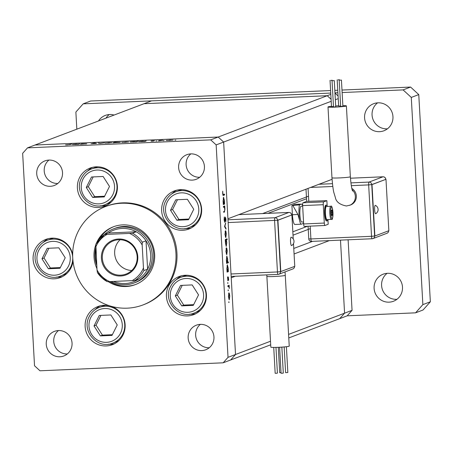 <?xml version="1.0" encoding="UTF-8"?>
<svg xmlns="http://www.w3.org/2000/svg" width="453" height="453" viewBox="0 0 453 453"><rect width="100%" height="100%" fill="white"/><g stroke="black" fill="none" stroke-linecap="round" stroke-linejoin="round"><path stroke-width="0.68" d="M288.578 334.393L344.574 313.182L340.486 240.13L344.574 313.182L339.705 318.652L347.191 315.815L415.565 312.83L422.864 304.626L411.279 97.429L403.102 89.898L342.128 92.554M235.243 276.262L231.228 277.785L235.52 354.501L230.651 359.971L235.52 354.501L223.64 142.055L218.187 137.032L327.242 95.713L144.06 103.703L327.242 95.713L331.086 99.258L327.242 95.713L330.815 94.36M270.509 341.239L228.029 357.338L216.155 144.892L223.64 142.055L218.187 137.032L35.006 145.022L151.545 100.866L330.741 93.052L83.171 103.845L75.872 112.05L76.829 129.173M334.977 93.103L338.091 95.974M348.114 239.796L352.06 310.345L347.191 315.815M288.776 337.944L339.705 318.652L344.574 313.182L352.06 310.345M335.345 99.734L338.238 98.635M134.099 282.972L135.6 282.406A28.952 28.352 -110.8 0 0 153.125 249.62A28.952 28.352 -110.8 0 0 123.726 226.483A28.952 28.352 -110.8 0 0 115.085 228.255L113.584 228.827A28.952 28.352 69.2 0 1 122.231 227.049A28.952 28.352 69.2 0 1 151.625 250.186A28.952 28.352 69.2 0 1 134.099 282.972A28.952 28.352 69.2 0 1 125.458 284.75A28.952 28.352 69.2 0 1 111.121 281.54M108.273 281.653A30.923 30.283 -110.8 0 0 126.064 286.528A30.923 30.283 -110.8 0 0 135.3 284.631A30.923 30.283 -110.8 0 0 154.02 249.609A30.923 30.283 -110.8 0 0 122.621 224.892A30.923 30.283 -110.8 0 0 113.386 226.789A30.923 30.283 -110.8 0 0 96.478 243.057M95.702 245.056A30.923 30.283 -110.8 0 0 96.948 268.623M113.884 226.608A30.923 30.283 -110.8 0 0 99.275 239.144M95.781 247.848A30.923 30.283 -110.8 0 0 96.761 265.35M109.779 281.596A30.923 30.283 -110.8 0 0 127.061 286.149A30.923 30.283 -110.8 0 0 135.798 284.433M127.276 308.165A52.639 51.546 -110.8 0 0 142.995 304.937A52.639 51.546 -110.8 0 0 174.858 245.328A52.639 51.546 -110.8 0 0 121.41 203.255A52.639 51.546 -110.8 0 0 105.691 206.483A52.639 51.546 -110.8 0 0 73.828 266.092A52.639 51.546 -110.8 0 0 127.276 308.165M142.995 304.937L143.992 304.558A52.639 51.546 -110.8 0 0 175.855 244.948A52.639 51.546 -110.8 0 0 122.406 202.876A52.639 51.546 -110.8 0 0 106.687 206.109L105.691 206.483M180.509 189.637A20.396 19.972 -110.8 0 0 174.416 190.889A20.396 19.972 -110.8 0 0 162.066 213.986A20.396 19.972 -110.8 0 0 182.78 230.288A20.396 19.972 -110.8 0 0 188.873 229.037A20.396 19.972 -110.8 0 0 201.217 205.939A20.396 19.972 -110.8 0 0 180.509 189.637M176.715 190.175A20.396 19.972 -110.8 0 0 171.732 193.924M184.847 228.544A20.396 19.972 -110.8 0 0 187.27 228.584A20.396 19.972 -110.8 0 0 191.064 228.046M185.294 275.26A20.396 19.972 -110.8 0 0 179.201 276.511A20.396 19.972 -110.8 0 0 166.857 299.609A20.396 19.972 -110.8 0 0 187.565 315.911A20.396 19.972 -110.8 0 0 193.657 314.659A20.396 19.972 -110.8 0 0 206.007 291.562A20.396 19.972 -110.8 0 0 185.294 275.26M181.5 275.798A20.396 19.972 -110.8 0 0 176.517 279.546M189.631 314.167A20.396 19.972 -110.8 0 0 192.061 314.206A20.396 19.972 -110.8 0 0 195.849 313.669M103.992 305.294A20.396 19.972 -110.8 0 0 97.905 306.545A20.396 19.972 -110.8 0 0 85.555 329.642A20.396 19.972 -110.8 0 0 106.268 345.945A20.396 19.972 -110.8 0 0 112.355 344.693A20.396 19.972 -110.8 0 0 124.705 321.596A20.396 19.972 -110.8 0 0 103.992 305.294M100.204 305.832A20.396 19.972 -110.8 0 0 95.221 309.58M108.335 344.201A20.396 19.972 -110.8 0 0 110.758 344.24A20.396 19.972 -110.8 0 0 114.552 343.702M72.661 254.399A20.396 19.972 -110.8 0 0 51.965 238.153A20.396 19.972 -110.8 0 0 45.872 239.405A20.396 19.972 -110.8 0 0 33.522 262.502A20.396 19.972 -110.8 0 0 54.235 278.805A20.396 19.972 -110.8 0 0 60.328 277.553A20.396 19.972 -110.8 0 0 73.001 261.03M48.171 238.691A20.396 19.972 -110.8 0 0 43.188 242.44M56.302 277.06A20.396 19.972 -110.8 0 0 58.726 277.106A20.396 19.972 -110.8 0 0 62.52 276.568M96.251 166.817A20.396 19.972 -110.8 0 0 90.164 168.069A20.396 19.972 -110.8 0 0 77.814 191.166A20.396 19.972 -110.8 0 0 98.528 207.468A20.396 19.972 -110.8 0 0 104.615 206.217A20.396 19.972 -110.8 0 0 116.965 183.12A20.396 19.972 -110.8 0 0 96.251 166.817M92.463 167.355A20.396 19.972 -110.8 0 0 87.474 171.104M100.594 205.724A20.396 19.972 -110.8 0 0 103.018 205.77A20.396 19.972 -110.8 0 0 106.812 205.232M59.887 356.777A13.16 12.888 69.2 0 1 54.49 331.358A13.16 12.888 69.2 0 1 71.784 341.069A13.16 12.888 69.2 0 1 59.887 356.777M67.333 353.946A13.16 12.888 69.2 0 1 58.465 330.548M192.259 180.113A13.16 12.888 69.2 0 1 186.863 154.694A13.16 12.888 69.2 0 1 204.156 164.405A13.16 12.888 69.2 0 1 192.259 180.113M199.699 177.276A13.16 12.888 69.2 0 1 190.838 153.884M200.322 324.365A13.16 12.888 -110.8 0 0 188.431 340.073A13.16 12.888 -110.8 0 0 205.719 349.784A13.16 12.888 -110.8 0 0 200.322 324.365M200.368 324.365A13.16 12.888 -110.8 0 0 209.235 347.757M48.89 160.073A13.16 12.888 -110.8 0 0 36.993 175.781A13.16 12.888 -110.8 0 0 54.286 185.492A13.16 12.888 -110.8 0 0 48.89 160.073M48.935 160.068A13.16 12.888 -110.8 0 0 57.797 183.465M81.127 144.264L80.317 144.303L81.591 143.816L86.755 143.799L81.127 144.264M85.906 144.06L86.087 143.76M96.489 143.454L91.07 143.72L95.679 143.488L92.695 143.295L95.328 143.046L93.516 143.261L96.523 143.425M93.516 143.261L93.89 143.397M100.113 143.437L98.261 143.091L100.402 143.307L104.4 142.825L100.113 143.437M105.034 143.097L111.857 142.712L104.96 143.057M111.421 142.808L111.857 142.712M121.823 142.367L128.646 141.982L121.749 142.327M128.21 142.078L128.646 141.982M145.147 141.126L146.189 141.002L144.915 141.483L138.612 141.546L142.735 141.143L145.158 141.393M174.937 140.181L175.832 140.096L174.937 140.181M27.514 147.859L35.006 145.022L218.187 137.032L210.702 139.869L27.514 147.859L22.65 153.329L34.53 365.769L39.983 370.792L223.165 362.808L228.029 357.338M166.279 140.424L173.103 140.045L166.206 140.39M172.667 140.141L173.103 140.045M163.244 140.69L164.139 140.606L163.244 140.69M159.156 140.866L158.346 140.9L159.62 140.413L162.723 140.288L159.156 140.866M155.951 141.013L156.846 140.923L155.951 141.013M150.974 140.945L154.484 140.69L151.789 140.86L153.827 140.979L151.523 141.206L153.012 141.019L151.076 140.957M136.568 141.5L138.137 141.177L136.347 141.857L130.045 141.919L134.167 141.517L136.579 141.766M113.89 142.757L112.848 142.882L114.637 142.202L120.43 142.338L113.89 142.757M78.692 144.02L79.739 143.895L78.46 144.382L72.157 144.439L76.28 144.043L78.709 144.286M67.735 144.801L71.41 144.105L70.232 144.552L65.538 144.892L67.74 144.864M270.707 344.795L223.165 362.808M223.465 207.276L223.42 206.455L224.694 205.968L224.903 209.337L224.399 212.089L223.748 212.338L223.703 211.511L224.586 211.081L224.739 209.252L224.275 207.1L223.465 207.276M224.275 207.1L223.454 207.123M224.677 222.298L224.122 219.852L224.348 216.919L224.699 221.472L225.43 217.112L225.962 219.218L225.804 221.772L225.481 217.933L224.705 222.304M224.541 226.579L225.639 222.916L224.886 226.387L225.939 228.261L225.99 229.156L224.541 226.579M225.424 230.69L225.928 231.438L226.279 233.918L225.809 237.638L224.96 234.416L225.475 230.685M226.375 247.757L226.879 248.504L227.236 250.979L226.766 254.699L225.911 251.483L226.432 247.746M227.338 264.818L228.193 268.091L228.369 271.641L227.089 272.123L226.868 268.567L227.389 264.812M228.771 302.553L228.878 301.732L228.771 302.553M228.895 292.831L229.399 293.578L229.756 296.052L229.286 299.773L228.431 296.556L228.952 292.819M228.102 290.667L228.21 289.846L228.102 290.667M227.899 286.596L227.853 285.775L229.127 285.294L229.286 288.476L228.776 286.415L227.899 286.596M228.776 286.415L227.893 286.455M227.695 283.368L227.802 282.553L227.695 283.368M228.34 276.936L228.686 280.294L228.397 277.757L227.921 280.701L227.508 276.891L227.87 279.88L228.374 276.93M226.851 256.109L227.706 259.382L227.587 262.202L228.346 261.913L228.397 262.734L226.602 263.414L226.381 259.858L226.902 256.104M226.206 246.347L225.441 243.068L225.266 239.524L227.061 238.844L227.106 239.671L226.358 239.954L226.766 242.593L226.245 246.353M223.561 197.265L224.416 200.537L224.592 204.088L223.312 204.569L223.091 201.013L223.612 197.259M223.08 195.424L223.38 195.413L222.65 193.505L222.729 191.211L222.831 193.482L223.352 194.58L224.512 194.139L224.558 194.966L223.216 195.453M222.768 194.637L223.352 194.58M216.155 144.892L210.702 139.869M141.925 278.51A28.952 28.352 -110.8 0 0 142.667 278.465M228.765 302.457L229.059 302.445M228.55 293.618L229.399 293.578M229.235 298.952L229.597 296.109L228.941 293.657L228.589 296.494L229.235 298.952L228.771 298.974L229.167 298.952M228.539 293.674L228.98 293.646L228.539 293.669M228.097 290.571L228.397 290.56M227.876 286.171L229.173 286.115M227.876 286.234L228.986 286.188M227.689 283.272L227.989 283.261M227.655 280.333L228.102 280.311M227.066 271.698L228.369 271.641M227.678 271.058L228.035 268.165L227.383 265.645L227.027 268.538L227.678 271.058L227.225 271.081L227.604 271.064M226.976 265.662L227.417 265.639L226.976 265.656M226.568 262.814L228.397 262.734M227.191 262.349L227.548 259.456L226.896 256.936L226.54 259.829L227.191 262.349L226.738 262.372L227.117 262.355M226.489 256.953L226.93 256.93L226.489 256.947M226.03 248.544L226.879 248.504M226.715 253.878L227.078 251.036L226.421 248.578L226.07 251.421L226.715 253.878L226.251 253.901L226.647 253.878M226.019 248.601L226.46 248.572L226.019 248.595M225.277 239.75L227.106 239.671M225.294 239.999L226.358 239.954M225.3 240.13L225.996 240.101L225.6 243.001L226.251 245.52L226.608 242.632L225.956 240.107L225.3 240.135M225.073 231.477L225.928 231.438M225.764 236.811L226.121 233.969L225.464 231.517L225.113 234.354L225.764 236.811L225.294 236.834L225.696 236.817M225.062 231.534L225.509 231.511L225.062 231.528M225.362 223.822L225.69 223.81M224.552 226.404L224.886 226.387M225.498 228.284L225.939 228.261M224.19 217.672L224.478 217.661M223.442 206.851L224.739 206.794M223.442 206.925L224.512 206.879M223.289 204.144L224.592 204.088M223.901 203.505L224.258 200.611L223.606 198.091L223.25 200.985L223.901 203.505L223.448 203.527L223.827 203.51M223.199 198.108L223.64 198.086L223.199 198.103M222.859 195.039L224.558 194.966M169.19 140.436L172.293 140.079L170.198 140L167.038 140.481M167.083 140.305L169.19 140.379M141.574 141.636L144.739 141.279L142.587 141.2L139.382 141.687M139.416 141.512L141.574 141.585M133.006 142.01L136.172 141.653L134.02 141.574L130.815 142.061M130.849 141.885L133.006 141.959M124.734 142.372L127.837 142.016L125.741 141.936L122.582 142.418M122.627 142.242L124.734 142.321M114.654 142.525L114.637 142.202M119.626 142.485L117.469 142.299L114.252 142.774M114.298 142.604L119.671 142.48M107.95 143.103L111.047 142.746L108.952 142.667L105.792 143.154M105.838 142.978L107.944 143.052M75.124 144.535L78.284 144.179L76.132 144.099L72.927 144.581M72.967 144.405L75.119 144.484M331.2 101.302L223.64 142.055L227.927 218.771L332.055 179.32M329.32 240.617L294.076 253.969M312.553 241.347L293.77 248.465M375.696 213.708A4.196 0.81 -92.5 0 1 374.637 209.841A4.196 0.81 -92.5 0 1 375.327 205.362A4.66 4.66 0 0 1 375.696 213.708M340.101 80.204L341.432 80.062L340.101 80.204M339.195 80.187L340.662 106.415L341.568 106.432L342.898 106.285L341.432 80.062M338.091 79.87L339.422 79.722L338.091 79.87M337.185 79.847L338.651 106.076L340.639 106.008M330.933 80.391L332.264 80.249L330.933 80.391M330.033 80.374L331.5 106.602L333.482 106.534M332.944 80.725L334.274 80.583L332.944 80.725M332.038 80.708L333.504 106.936L334.41 106.953L335.741 106.812L334.274 80.583M331.483 106.313A9.213 0.572 -3.2 0 0 328.165 106.84A9.213 0.572 -3.2 0 0 328 106.959A9.213 0.572 -3.2 0 0 336.336 107.067A9.213 0.572 -3.2 0 0 346.228 106.053A9.213 0.572 -3.2 0 0 346.392 105.928A9.213 0.572 -3.2 0 0 342.864 105.674M352.621 191.007C351.76 189.331 351.007 184.575 350.356 176.744A9.213 0.572 -3.2 0 1 350.186 176.863A9.213 0.572 -3.2 0 1 339.41 177.921A9.213 0.572 -3.2 0 1 331.958 177.774C332.649 186.013 333.334 191.104 334.003 193.04L335.305 197.327C336.086 201.851 339.807 204.739 346.466 205.985L350.582 204.966A9.213 9.02 -110.8 0 0 351.851 188.465M325.922 205.186A7.894 1.523 87.5 0 0 325.82 205.175A7.894 1.523 87.5 0 0 325.724 205.198A7.894 1.523 87.5 0 0 324.654 213.38A7.894 1.523 87.5 0 0 326.511 220.951A7.894 1.523 87.5 0 0 326.607 220.934M327.236 206.432A7.894 1.523 87.5 0 0 326.336 205.152A7.894 1.523 87.5 0 0 326.245 205.175A7.894 1.523 87.5 0 0 325.169 213.357A7.894 1.523 87.5 0 0 327.026 220.934A7.894 1.523 87.5 0 0 327.123 220.911A7.894 1.523 87.5 0 0 327.808 219.58M326.477 206.477A6.58 1.268 87.5 0 0 326.398 206.472A6.58 1.268 87.5 0 0 326.313 206.483A6.58 1.268 87.5 0 0 325.424 213.306A6.58 1.268 87.5 0 0 326.97 219.614A6.58 1.268 87.5 0 0 327.049 219.597M301.149 206.268A7.894 1.523 87.5 0 0 301.052 206.257A7.894 1.523 87.5 0 0 300.956 206.279A7.894 1.523 87.5 0 0 299.886 214.462A7.894 1.523 87.5 0 0 301.743 222.032A7.894 1.523 87.5 0 0 301.84 222.015M324.722 214.439A6.58 1.268 -92.5 0 1 324.659 213.55A6.58 1.268 -92.5 0 1 324.608 211.823M338.64 105.798A9.213 0.572 -3.2 0 0 335.696 105.962M327.927 219.575L328.193 224.263L324.948 225.492A2.633 0.51 -92.5 0 1 324.914 225.498A2.633 0.51 -92.5 0 1 324.303 223.057L323.272 204.699A2.633 0.51 -92.5 0 1 323.629 201.891L326.868 200.662L306.732 201.37M326.868 200.662L327.185 206.285M295.152 204.388A10.527 2.033 87.5 0 0 295.028 204.377A10.527 2.033 87.5 0 0 294.897 204.399L291.902 205.537L292.417 214.716A10.527 2.033 87.5 0 0 294.869 224.478L301.319 224.195A10.527 2.033 -92.5 0 0 301.449 224.167L303.402 223.431A12.503 2.412 87.5 0 0 303.567 222.31M324.88 225.498L304.308 226.392A2.633 0.51 -92.5 0 1 304.274 226.398A2.633 0.51 -92.5 0 1 303.657 223.958L302.632 205.6A2.633 0.51 -92.5 0 1 302.983 202.791L306.681 201.387M299.393 204.864A12.503 2.412 87.5 0 0 299.541 220.198L297.921 214.479L292.825 205.498L299.393 204.864L301.347 204.122A10.527 2.033 -92.5 0 1 301.477 204.093A10.527 2.033 -92.5 0 1 302.638 205.696M301.319 224.195A10.527 2.033 -92.5 0 1 299.541 220.198M332.417 212.599L331.987 210.084L331.409 210.305L331.268 213.035L331.704 215.549L332.275 215.334L332.417 212.599L331.285 212.65M291.902 205.537L292.825 205.498M331.67 215.356L332.275 215.334M385.979 179.297L372.004 184.592L374.874 235.996L388.85 230.702L385.979 179.297L371.743 184.603L374.62 236.007L371.539 236.307L368.663 184.903L351.302 185.662M374.874 235.996L374.62 236.007A2.633 2.576 69.2 0 1 372.185 238.742A2.633 0.51 87.5 0 1 372.151 238.748A2.633 2.633 0 0 0 372.972 238.584L386.947 233.284A2.633 2.576 -110.8 0 0 388.595 230.798M372.004 184.592L371.743 184.603A2.633 2.576 -110.8 0 0 369.014 182.089L382.989 176.795L350.446 178.216M290.537 241.704A4.196 0.81 -92.5 0 1 291.228 237.225A4.66 4.66 0 0 1 291.596 245.571A4.196 0.81 -92.5 0 1 290.537 241.704M286.392 346.715L287.831 372.485L286.5 372.626L285.6 372.609L284.161 346.936M281.845 347.117L283.301 373.108L281.97 373.249L281.064 373.232L279.614 347.253M275.968 347.394L277.406 373.153L276.081 373.295L275.175 373.278L273.731 347.423M281.03 372.649L279.705 372.655L278.289 347.315M266.879 276.353A9.213 0.572 176.8 0 0 274.331 276.5A9.213 0.572 176.8 0 0 285.107 275.447A9.213 0.572 176.8 0 0 285.277 275.322L289.235 346.137A9.213 0.572 176.8 0 1 289.065 346.256A9.213 0.572 176.8 0 1 279.173 347.275A9.213 0.572 176.8 0 1 270.837 347.168L266.789 274.886M293.233 238.918L291.896 214.943L277.661 220.249L280.537 271.653L294.767 266.347L293.499 243.606M291.896 214.943L277.921 220.237L228.142 222.576M277.921 220.237L280.792 271.641M182.174 189.631A19.083 18.686 -110.8 0 0 179.207 190.481L175.781 191.778A19.083 18.686 69.2 0 1 196.421 197.032A19.083 18.686 69.2 0 1 199.275 218.425A19.083 18.686 69.2 0 1 189.303 227.463L192.729 226.166A19.083 18.686 -110.8 0 0 195.515 224.835M187.378 199.297L175.764 199.807L170.532 210.277L176.908 220.249L188.516 219.739L193.754 209.269L187.378 199.297M177.451 199.733L172.57 209.507L178.946 219.473L188.867 219.042M178.946 219.473L176.908 220.249M172.57 209.507L170.532 210.277M186.964 275.254A19.083 18.686 -110.8 0 0 183.992 276.104L180.566 277.4A19.083 18.686 69.2 0 1 201.206 282.655A19.083 18.686 69.2 0 1 204.06 304.042A19.083 18.686 69.2 0 1 194.088 313.085L197.514 311.789A19.083 18.686 -110.8 0 0 200.3 310.458M192.163 284.92L180.554 285.424L175.317 295.9L181.698 305.871L193.306 305.362L198.539 294.886L192.163 284.92M182.242 285.35L177.355 295.13L183.731 305.096L193.652 304.665M183.731 305.096L181.698 305.871M177.355 295.13L175.317 295.9M97.922 166.817A19.083 18.686 -110.8 0 0 94.949 167.661L91.529 168.958A19.083 18.686 69.2 0 1 112.168 174.218A19.083 18.686 69.2 0 1 115.017 195.605A19.083 18.686 69.2 0 1 105.051 204.648L108.471 203.352A19.083 18.686 -110.8 0 0 111.257 202.015M103.12 176.483L91.512 176.987L86.28 187.463L92.655 197.429L104.264 196.925L109.496 186.449L103.12 176.483M93.199 176.913L88.312 186.687L94.688 196.659L104.615 196.223M94.688 196.659L92.655 197.429M88.312 186.687L86.28 187.463M53.63 238.153A19.083 18.686 -110.8 0 0 50.662 238.997L47.237 240.294A19.083 18.686 69.2 0 1 67.876 245.554A19.083 18.686 69.2 0 1 70.73 266.942A19.083 18.686 69.2 0 1 60.759 275.985L64.184 274.688A19.083 18.686 -110.8 0 0 66.97 273.352M58.833 247.819L47.22 248.323L41.987 258.799L48.363 268.765L59.977 268.261L65.209 257.785L58.833 247.819M48.907 248.25L44.026 258.029L50.402 267.995L60.323 267.564M50.402 267.995L48.363 268.765M44.026 258.029L41.987 258.799M105.662 305.288A19.083 18.686 -110.8 0 0 102.695 306.137L99.269 307.434A19.083 18.686 69.2 0 1 119.909 312.689A19.083 18.686 69.2 0 1 122.763 334.082A19.083 18.686 69.2 0 1 112.791 343.119L116.211 341.822A19.083 18.686 -110.8 0 0 118.997 340.492M110.866 314.954L99.252 315.464L94.02 325.934L100.396 335.905L112.004 335.396L117.242 324.926L110.866 314.954M100.94 315.39L96.059 325.163L102.435 335.129L112.355 334.699M102.435 335.129L100.396 335.905M96.059 325.163L94.02 325.934M377.587 102.848A14.473 14.173 -110.8 0 0 372.932 119.258A14.473 14.173 -110.8 0 0 387.06 128.839A14.473 14.173 -110.8 0 0 387.428 128.816M377.961 102.825A14.473 14.173 -110.8 0 0 373.634 103.714A14.473 14.173 -110.8 0 0 364.875 120.107A14.473 14.173 -110.8 0 0 379.574 131.676A14.473 14.173 -110.8 0 0 383.895 130.787A14.473 14.173 -110.8 0 0 392.655 114.394A14.473 14.173 -110.8 0 0 377.961 102.825M387.117 273.323A14.473 14.173 -110.8 0 0 382.462 289.739A14.473 14.173 -110.8 0 0 396.59 299.32A14.473 14.173 -110.8 0 0 396.958 299.297M387.491 273.306A14.473 14.173 -110.8 0 0 383.17 274.195A14.473 14.173 -110.8 0 0 374.405 290.583A14.473 14.173 -110.8 0 0 389.104 302.157A14.473 14.173 -110.8 0 0 393.425 301.268A14.473 14.173 -110.8 0 0 402.19 284.875A14.473 14.173 -110.8 0 0 387.491 273.306M109.264 114.547A14.473 14.173 -110.8 0 0 105.974 118.131M114.105 115.051A14.473 14.173 -110.8 0 0 109.632 114.524A14.473 14.173 -110.8 0 0 105.311 115.413A14.473 14.173 -110.8 0 0 98.488 120.968M337.91 92.74L334.96 92.871M415.565 312.83L423.051 309.994L430.35 301.789L418.765 94.592L410.588 87.061L341.987 90.051M337.768 90.238L334.824 90.362M330.599 90.549L90.662 101.008L83.171 103.845M422.864 304.626L430.35 301.789M411.279 97.429L418.765 94.592M403.102 89.898L410.588 87.061M120.634 275.996A18.556 18.171 69.2 0 1 101.41 258.301A18.556 18.171 69.2 0 1 118.567 239.014A18.556 18.171 69.2 0 1 137.791 256.715A18.556 18.171 69.2 0 1 120.634 275.996M118.76 239.745A17.763 17.395 -110.8 0 0 113.454 240.837A17.763 17.395 -110.8 0 0 102.701 260.956A17.763 17.395 -110.8 0 0 120.741 275.152A17.763 17.395 -110.8 0 0 126.047 274.065A17.763 17.395 -110.8 0 0 136.8 253.946A17.763 17.395 -110.8 0 0 118.76 239.745M120.09 239.739A17.763 17.395 -110.8 0 0 115.809 258.94A17.763 17.395 -110.8 0 0 131.738 270.486M113.499 281.432A27.633 27.061 -110.8 0 0 125.136 283.533A27.633 27.061 -110.8 0 0 138.867 278.991A27.633 27.061 -110.8 0 0 147.604 269.167A27.633 27.061 -110.8 0 0 146.019 240.798A27.633 27.061 -110.8 0 0 136.228 231.777A27.633 27.061 -110.8 0 0 122.055 228.454A27.633 27.061 -110.8 0 0 108.318 232.995L104.569 234.422A27.633 27.061 69.2 0 0 95.838 244.241L97.021 269.948A26.319 25.77 -110.8 0 0 109.677 281.602L132.168 280.622A26.319 25.77 -110.8 0 0 143.459 267.927L142.18 245.062A26.319 25.77 -110.8 0 0 129.53 233.414L107.033 234.394A26.319 25.77 -110.8 0 0 95.742 247.089M129.53 233.414L132.486 233.199L136.228 231.777L108.318 232.995M96.693 264.059A28.952 28.352 69.2 0 1 95.911 250.141M104.507 234.461A28.952 28.352 69.2 0 1 113.584 228.827M143.459 267.927L143.861 270.583L147.604 269.167L146.019 240.798L142.276 242.213L142.18 245.062M109.677 281.602L107.214 281.624A27.633 27.061 69.2 0 1 97.423 272.61L107.208 281.636M138.867 278.991L135.124 280.407L132.168 280.622M104.575 234.416L107.033 234.394M104.569 234.422L95.838 244.241M97.423 272.61L97.021 269.948M223.737 212.117L224.399 212.089M310.328 228.618L293.029 235.175M308.516 196.183L262.593 213.584M349.586 205.345A9.213 9.02 -110.8 0 0 352.213 189.841M330.945 206.325A6.58 1.268 87.5 0 0 330.781 206.279A6.58 1.268 87.5 0 0 330.701 206.296A6.58 1.268 87.5 0 0 329.812 213.114A6.58 1.268 87.5 0 0 331.353 219.428A6.58 1.268 87.5 0 0 331.437 219.411M331.522 207.049A5.793 1.116 87.5 0 0 330.747 213.233A5.793 1.116 87.5 0 0 332.162 218.589A5.793 1.116 87.5 0 0 332.938 212.4A5.793 1.116 87.5 0 0 331.522 207.049M310.192 226.143L310.905 238.952L371.539 236.307A2.633 0.51 87.5 0 0 372.151 238.748L311.522 241.392A2.633 0.51 87.5 0 0 311.551 241.387L372.117 238.748M332.791 186.466L310.639 187.434M308.08 188.403L308.81 201.449M318.98 184.275L332.445 183.686M350.899 182.882L369.014 182.089A2.633 0.51 87.5 0 0 368.663 184.903L371.743 184.603M323.629 201.891L302.983 202.791M323.272 204.699L302.632 205.6M324.303 223.057L303.657 223.958M292.417 214.716L297.921 214.479M294.897 204.399L301.347 204.122M308.068 226.234L308.776 238.912A2.633 2.633 0 0 0 311.522 241.392A2.633 0.51 87.5 0 1 310.905 238.952L308.827 238.878M382.989 176.795A2.633 2.576 69.2 0 1 385.718 179.309L385.763 179.269A2.633 2.633 0 0 0 383.023 176.789A2.633 0.51 87.5 0 0 382.989 176.795M231.019 273.98L277.457 271.953L274.58 220.549A2.633 0.51 87.5 0 1 274.937 217.74L288.912 212.44L238.873 214.626M278.04 274.393L231.155 276.438L278.068 274.393A2.633 0.51 87.5 0 0 278.102 274.388A2.633 2.576 -110.8 0 0 280.537 271.653L277.457 271.953A2.633 0.51 87.5 0 0 278.068 274.393A2.633 2.633 0 0 0 278.889 274.229L292.865 268.935A2.633 2.633 0 0 0 294.563 266.426M227.984 219.784L274.937 217.74A2.633 2.576 69.2 0 1 277.661 220.249M294.512 266.443A2.633 2.576 69.2 0 1 292.865 268.935M288.98 212.44A2.633 0.51 87.5 0 0 288.94 212.434A2.633 0.51 87.5 0 0 288.912 212.44A2.633 2.576 -110.8 0 1 291.636 214.954L291.687 214.92A2.633 2.633 0 0 0 288.94 212.434L238.89 214.62M197.027 217.604A16.976 16.625 -110.8 0 0 189.643 194.762A16.976 16.625 -110.8 0 0 167.259 201.942A16.976 16.625 -110.8 0 0 174.643 224.784A16.976 16.625 -110.8 0 0 197.027 217.604M165.809 200.821A19.083 18.686 69.2 0 1 175.781 191.778C171.319 193.533 167.984 196.557 165.775 200.849C157.542 215.283 174.201 234.161 189.303 227.463M201.811 303.227A16.976 16.625 -110.8 0 0 194.433 280.379A16.976 16.625 -110.8 0 0 172.044 287.564A16.976 16.625 -110.8 0 0 179.428 310.407A16.976 16.625 -110.8 0 0 201.811 303.227M170.6 286.443A19.083 18.686 69.2 0 1 180.566 277.4C176.109 279.156 172.769 282.179 170.56 286.472C162.327 300.9 178.986 319.784 194.088 313.085M112.774 194.784A16.976 16.625 -110.8 0 0 105.39 171.942A16.976 16.625 -110.8 0 0 83.001 179.128A16.976 16.625 -110.8 0 0 90.385 201.97A16.976 16.625 -110.8 0 0 112.774 194.784M81.557 178.001A19.083 18.686 69.2 0 1 91.529 168.958C87.067 170.713 83.731 173.737 81.517 178.035C73.29 192.463 89.949 211.341 105.051 204.648M68.482 266.121A16.976 16.625 -110.8 0 0 61.098 243.278A16.976 16.625 -110.8 0 0 38.715 250.464A16.976 16.625 -110.8 0 0 46.098 273.306A16.976 16.625 -110.8 0 0 68.482 266.121M37.265 249.337A19.083 18.686 69.2 0 1 47.237 240.294C42.775 242.049 39.439 245.073 37.231 249.371C28.998 263.799 45.657 282.678 60.759 275.985M120.515 333.261A16.976 16.625 -110.8 0 0 113.131 310.418A16.976 16.625 -110.8 0 0 90.747 317.598A16.976 16.625 -110.8 0 0 98.131 340.441A16.976 16.625 -110.8 0 0 120.515 333.261M89.298 316.477A19.083 18.686 69.2 0 1 99.269 307.434C94.807 309.189 91.472 312.213 89.264 316.505C81.03 330.939 97.689 349.818 112.791 343.119M132.486 233.199A27.633 27.061 69.2 0 1 142.276 242.213M143.861 270.583A27.633 27.061 69.2 0 1 135.124 280.407M228.606 286.37L227.887 286.398M224.133 207.055L223.454 207.083M307.491 226.262L292.836 231.811M306.534 198.754L268.017 213.346M339.422 79.722L339.444 80.13M332.264 80.249L332.287 80.651M331.958 177.774L328 106.959M326.511 220.951L327.026 220.934M326.97 219.614L331.67 219.36C332.343 220.226 332.779 218.023 332.972 212.746C332.377 207.423 331.647 205.266 330.781 206.279L326.398 206.472M301.743 222.032L303.55 221.953M324.914 225.498L304.274 226.398M301.052 206.257L302.666 206.189M325.82 205.175L326.336 205.152M295.028 204.377L301.477 204.093M350.356 176.744L346.392 105.928M305.996 189.19L306.681 201.404M350.446 178.21L383.023 176.789M386.947 233.284A2.633 2.633 0 0 0 388.646 230.781M285.277 275.322L285.033 271.902"/></g></svg>
